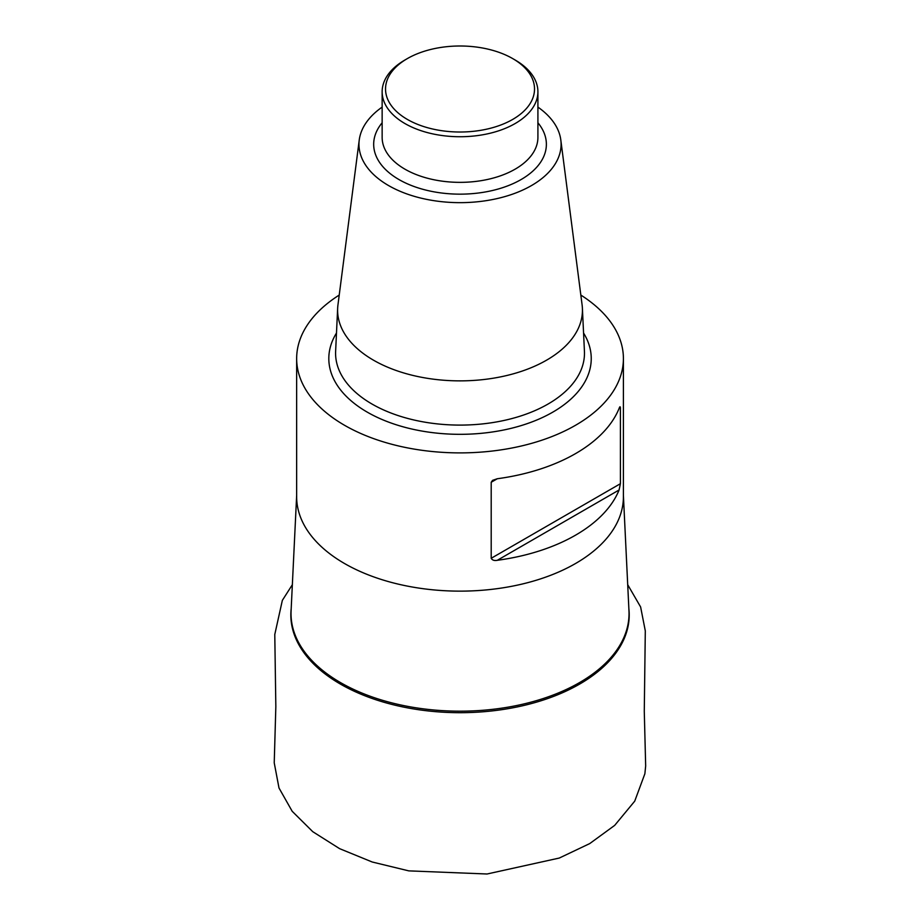 <?xml version="1.0" encoding="UTF-8"?>
<svg xmlns="http://www.w3.org/2000/svg" width="920" height="920" viewBox="0 0 920 920"><rect width="100%" height="100%" fill="white"/><g stroke="black" fill="none" stroke-linecap="round" stroke-linejoin="round"><path stroke-width="1.38" d="M580.83 295.067A163.38 94.323 180 0 1 623.404 358.57L623.404 496.8A163.38 94.323 180 0 1 460.023 591.134A163.38 94.323 180 0 1 296.654 496.8L296.654 358.57A163.38 94.323 180 0 1 339.227 295.067M623.404 358.57A163.38 94.323 180 0 1 460.023 452.893A163.38 94.323 180 0 1 296.654 358.57M620.402 483.701L620.402 407.663L619.102 408.422A163.38 94.323 180 0 1 497.294 478.745L491.199 482.264L491.199 558.29L620.402 483.701L619.102 489.98L497.294 560.303A163.38 94.323 0 0 0 619.102 489.98M497.294 560.303C494.35 560.878 492.326 560.211 491.199 558.29M491.199 482.264L492.556 480.355L497.294 478.745M619.102 408.422C619.769 406.536 620.195 406.284 620.402 407.663L619.919 406.847M537.912 107.111A101.062 58.351 180 0 1 560.809 139.966L582.107 304.934A122.417 70.679 180 0 1 582.394 308.269A122.417 70.679 180 0 1 460.023 380.868A122.417 70.679 180 0 1 337.651 308.269A122.417 70.679 180 0 1 337.95 304.934L359.248 139.966A101.062 58.351 180 0 1 382.145 107.111M560.809 139.966A101.062 58.351 180 0 1 460.023 202.653A101.062 58.351 180 0 1 359.248 139.966M515.096 59.984L512.704 58.593L515.096 59.984A77.878 44.965 180 0 1 537.912 91.77A77.878 44.965 180 0 1 460.023 136.735A77.878 44.965 180 0 1 382.145 91.77A77.878 44.965 180 0 1 404.961 59.984L407.353 58.593A74.497 43.01 0 0 0 407.353 119.416A74.497 43.01 0 0 0 512.704 119.416A74.497 43.01 0 0 0 512.704 58.593A74.497 43.01 0 0 0 407.353 58.593M628.866 608.741A169.188 97.681 180 0 1 460.023 712.689A169.188 97.681 180 0 1 291.191 608.741M296.654 495.489L291.088 610.88A169.004 97.577 0 0 0 460.023 711.171A169.004 97.577 0 0 0 628.969 610.88L623.404 495.489M583.567 333.04A131.215 75.751 180 0 1 460.023 434.32A131.215 75.751 180 0 1 336.49 333.04M337.651 308.269L335.627 351.302A124.441 71.852 0 0 0 460.023 425.097A124.441 71.852 0 0 0 584.43 351.302L582.394 308.269M537.912 122.774A86.342 49.852 180 0 1 460.023 194.155A86.342 49.852 180 0 1 382.145 122.774M382.145 91.77L382.145 137.39A77.878 44.965 0 0 0 460.023 182.355A77.878 44.965 0 0 0 537.912 137.39L537.912 91.77M292.353 584.706L282.348 600.369L274.781 634.478L275.839 706.652L274.229 762.852L279.002 788.003L292.192 811.29L312.766 831.692L339.595 848.654L372.221 862.005L408.779 870.872L487.048 874L559.279 858.049L589.731 843.582L614.675 825.389L634.719 801.159L644.874 773.777L645.668 765.957L644.276 711.275L645.299 630.879L640.619 606.97L627.705 584.706"/></g></svg>
